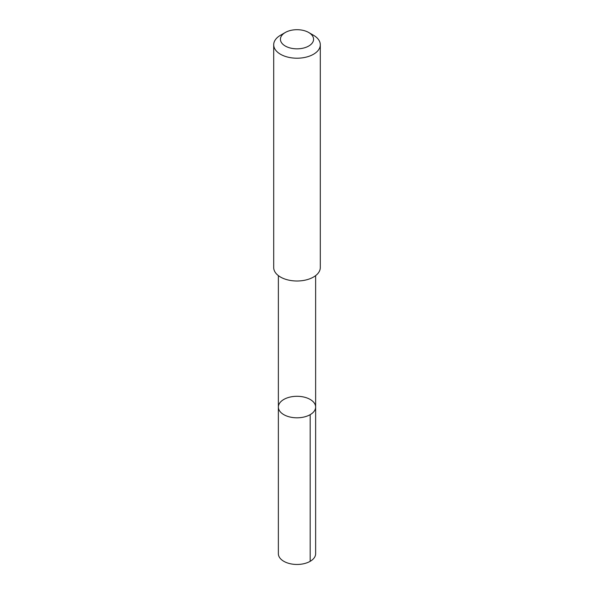 <?xml version="1.0" encoding="UTF-8"?>
<svg xmlns="http://www.w3.org/2000/svg" width="594" height="594" viewBox="0 0 594 594"><rect width="100%" height="100%" fill="white"/><g stroke="black" fill="none" stroke-linecap="round" stroke-linejoin="round"><path stroke-width="0.89" d="M314.516 410.721A18.637 10.759 180 0 1 293.77 417.649A18.637 10.759 180 0 1 278.363 407.053A18.637 10.759 180 0 1 297 396.295A18.637 10.759 180 0 1 315.637 407.053A18.637 10.759 180 0 1 314.516 410.721A18.637 10.759 180 0 1 293.77 417.649A18.637 10.759 180 0 1 278.363 407.053L278.363 553.705A18.637 10.759 0 0 0 293.77 564.3A18.637 10.759 0 0 0 314.523 557.372A18.637 10.759 0 0 0 315.637 553.705L315.637 407.053A18.637 10.759 180 0 1 314.516 410.721M285.283 32.499L280.524 35.246A23.3 13.454 0 0 0 275.096 40.169A23.3 13.454 0 0 0 273.7 44.758L273.7 267.552A23.3 13.454 0 0 0 297 280.999A23.3 13.454 0 0 0 320.3 267.552L320.3 44.758A23.3 13.454 0 0 0 313.476 35.246L308.717 32.499A16.573 9.571 0 0 0 285.283 32.499A16.573 9.571 0 0 0 281.422 36.004A16.573 9.571 0 0 0 289.144 47.691A16.573 9.571 0 0 0 310.298 44.981A16.573 9.571 0 0 0 308.717 32.499M273.7 44.758A23.3 13.454 0 0 0 297 58.212A23.3 13.454 0 0 0 320.3 44.758M310.179 414.664L310.179 561.308M278.371 275.623L278.363 407.053M315.629 275.623L315.637 407.053"/></g></svg>
